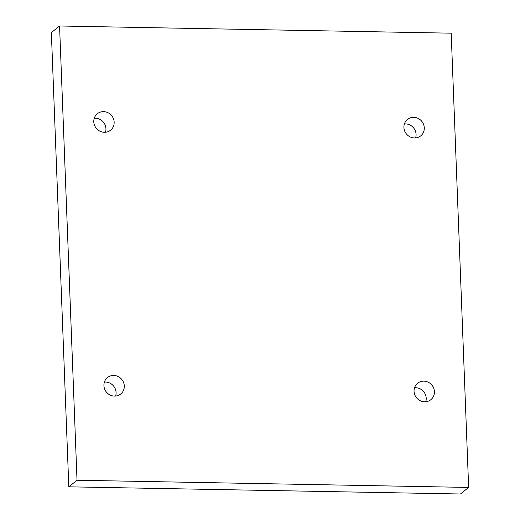 <?xml version="1.0" encoding="UTF-8"?>
<svg xmlns="http://www.w3.org/2000/svg" width="520" height="520" viewBox="0 0 520 520"><rect width="100%" height="100%" fill="white"/><g stroke="black" fill="none" stroke-linecap="round" stroke-linejoin="round"><path stroke-width="0.78" d="M77.019 480.24L59.566 26L451.191 33.182L468.644 487.428L77.019 480.24L68.809 486.818L51.357 32.572L59.566 26M103.578 111.631A10.556 9.958 51.3 0 0 97.377 113.718A10.556 9.958 51.3 0 0 94.471 125.145A10.556 9.958 51.3 0 0 104.37 132.281A10.556 9.958 51.3 0 0 110.572 130.195A10.556 9.958 51.3 0 0 113.471 118.762A10.556 9.958 51.3 0 0 103.578 111.631M113.711 375.459A10.556 9.958 51.3 0 0 107.51 377.546A10.556 9.958 51.3 0 0 104.611 388.973A10.556 9.958 51.3 0 0 114.504 396.103A10.556 9.958 51.3 0 0 120.705 394.024A10.556 9.958 51.3 0 0 123.611 382.59A10.556 9.958 51.3 0 0 113.711 375.459M423.839 381.147A10.556 9.958 51.3 0 0 417.638 383.234A10.556 9.958 51.3 0 0 414.739 394.667A10.556 9.958 51.3 0 0 424.632 401.798A10.556 9.958 51.3 0 0 430.833 399.711A10.556 9.958 51.3 0 0 433.738 388.278A10.556 9.958 51.3 0 0 423.839 381.147M413.706 117.319A10.556 9.958 51.3 0 0 407.505 119.405A10.556 9.958 51.3 0 0 404.606 130.839A10.556 9.958 51.3 0 0 414.499 137.969A10.556 9.958 51.3 0 0 420.7 135.883A10.556 9.958 51.3 0 0 423.599 124.449A10.556 9.958 51.3 0 0 413.706 117.319M68.809 486.818L460.434 494L468.644 487.428M94.263 118.248A10.556 9.958 -128.7 0 1 105.469 132.236M104.403 382.076A10.556 9.958 -128.7 0 1 115.603 396.065M414.531 387.764A10.556 9.958 -128.7 0 1 425.737 401.752M404.397 123.935A10.556 9.958 -128.7 0 1 415.597 137.923"/></g></svg>
